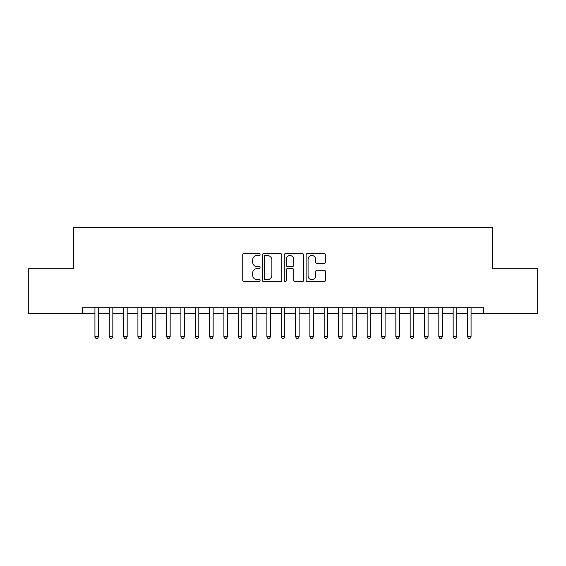 <?xml version="1.0" encoding="UTF-8"?>
<svg xmlns="http://www.w3.org/2000/svg" width="566" height="566" viewBox="0 0 566 566"><rect width="100%" height="100%" fill="white"/><g stroke="black" fill="none" stroke-linecap="round" stroke-linejoin="round"><path stroke-width="0.85" d="M260.077 254.516A0.983 0.983 0 0 0 259.087 253.533L244.144 253.533A1.408 1.408 0 0 0 242.736 254.941L242.736 280.255A1.408 1.408 0 0 0 244.144 281.663L259.087 281.663A0.983 0.983 0 0 0 260.077 280.679A0.983 0.983 0 0 0 259.087 279.689L257.155 279.689A4.5 4.5 0 0 1 252.655 275.189L252.655 273.081A4.5 4.5 0 0 1 257.155 268.581L259.087 268.581A0.983 0.983 0 0 0 260.077 267.598A0.983 0.983 0 0 0 259.087 266.614L257.155 266.614A4.5 4.5 0 0 1 252.655 262.108L252.655 259.999A4.5 4.5 0 0 1 257.155 255.499L259.087 255.499A0.983 0.983 0 0 0 260.077 254.516M324.106 263.445A1.408 1.408 0 0 0 325.514 262.044L325.514 254.941A1.408 1.408 0 0 0 324.106 253.533L307.508 253.533A1.408 1.408 0 0 0 306.1 254.941L306.1 280.255A1.408 1.408 0 0 0 307.508 281.663L324.106 281.663A1.408 1.408 0 0 0 325.514 280.255L325.514 271.673A1.408 1.408 0 0 0 324.106 270.272L317.002 270.272A1.408 1.408 0 0 0 315.595 271.673L315.595 275.932A3.764 3.764 0 0 1 311.831 279.689A3.764 3.764 0 0 1 308.074 275.932L308.074 259.263A3.764 3.764 0 0 1 311.831 255.499A3.764 3.764 0 0 1 315.595 259.263L315.595 262.044A1.408 1.408 0 0 0 317.002 263.445L324.106 263.445M471.068 313.451L483.605 313.451L483.605 307.72L82.395 307.72L82.395 313.451L94.932 313.451M483.605 313.451L537.7 313.451L537.7 268.744L492.349 268.744L492.349 227.475L73.651 227.475L73.651 268.744L28.3 268.744L28.3 313.451L82.395 313.451M281.769 254.941A1.408 1.408 0 0 0 280.361 253.533L263.763 253.533A1.408 1.408 0 0 0 262.362 254.941L262.362 280.255A1.408 1.408 0 0 0 263.763 281.663L280.361 281.663A1.408 1.408 0 0 0 281.769 280.255L281.769 254.941M285.639 253.533L302.237 253.533A1.408 1.408 0 0 1 303.638 254.941L303.638 280.255A1.408 1.408 0 0 1 302.237 281.663L295.134 281.663A1.408 1.408 0 0 1 293.726 280.255L293.726 269.989A1.408 1.408 0 0 0 292.318 268.581L287.606 268.581A1.408 1.408 0 0 0 286.198 269.989L286.198 280.679A0.983 0.983 0 0 1 285.214 281.663A0.983 0.983 0 0 1 284.231 280.679L284.231 254.941A1.408 1.408 0 0 1 285.639 253.533M98.512 313.451L109.259 313.451M112.839 313.451L123.586 313.451M127.173 313.451L137.92 313.451M141.5 313.451L152.247 313.451M155.827 313.451L166.574 313.451M170.161 313.451L180.908 313.451M184.488 313.451L195.235 313.451M198.815 313.451L209.561 313.451M213.149 313.451L223.895 313.451M227.475 313.451L238.222 313.451M241.802 313.451L252.549 313.451M256.136 313.451L266.883 313.451M270.463 313.451L281.21 313.451M284.79 313.451L295.537 313.451M299.117 313.451L309.864 313.451M313.451 313.451L324.198 313.451M327.778 313.451L338.525 313.451M342.105 313.451L352.851 313.451M356.439 313.451L367.185 313.451M370.765 313.451L381.512 313.451M385.092 313.451L395.839 313.451M399.426 313.451L410.173 313.451M413.753 313.451L424.5 313.451M428.08 313.451L438.827 313.451M442.414 313.451L453.161 313.451M456.741 313.451L467.488 313.451M265.312 255.499A0.983 0.983 0 0 0 264.329 256.483L264.329 278.705A0.983 0.983 0 0 0 265.312 279.689L267.35 279.689A4.5 4.5 0 0 0 271.857 275.189L271.857 259.999A4.5 4.5 0 0 0 267.35 255.499L265.312 255.499M293.726 259.334A3.764 3.764 0 0 0 289.962 255.57A3.764 3.764 0 0 0 286.198 259.334L286.198 265.206A1.408 1.408 0 0 0 287.606 266.614L292.318 266.614A1.408 1.408 0 0 0 293.726 265.206L293.726 259.334M94.932 336.664L98.512 336.664L97.437 338.525L96.008 338.525L94.932 336.664L94.932 307.72M98.512 307.72L98.512 336.664M109.259 336.664L112.839 336.664L111.764 338.525L110.335 338.525L109.259 336.664L109.259 307.72M112.839 307.72L112.839 336.664M123.586 336.664L127.173 336.664L126.098 338.525L124.661 338.525L123.586 336.664L123.586 307.72M127.173 307.72L127.173 336.664M137.92 336.664L141.5 336.664L140.425 338.525L138.995 338.525L137.92 336.664L137.92 307.72M141.5 307.72L141.5 336.664M152.247 336.664L155.827 336.664L154.751 338.525L153.322 338.525L152.247 336.664L152.247 307.72M155.827 307.72L155.827 336.664M166.574 336.664L170.161 336.664L169.085 338.525L167.649 338.525L166.574 336.664L166.574 307.72M170.161 307.72L170.161 336.664M180.908 336.664L184.488 336.664L183.412 338.525L181.983 338.525L180.908 336.664L180.908 307.72M184.488 307.72L184.488 336.664M195.235 336.664L198.815 336.664L197.739 338.525L196.31 338.525L195.235 336.664L195.235 307.72M198.815 307.72L198.815 336.664M209.561 336.664L213.149 336.664L212.073 338.525L210.637 338.525L209.561 336.664L209.561 307.72M213.149 307.72L213.149 336.664M223.895 336.664L227.475 336.664L226.4 338.525L224.964 338.525L223.895 336.664L223.895 307.72M227.475 307.72L227.475 336.664M238.222 336.664L241.802 336.664L240.727 338.525L239.298 338.525L238.222 336.664L238.222 307.72M241.802 307.72L241.802 336.664M252.549 336.664L256.136 336.664L255.061 338.525L253.625 338.525L252.549 336.664L252.549 307.72M256.136 307.72L256.136 336.664M266.883 336.664L270.463 336.664L269.388 338.525L267.951 338.525L266.883 336.664L266.883 307.72M270.463 307.72L270.463 336.664M281.21 336.664L284.79 336.664L283.715 338.525L282.285 338.525L281.21 336.664L281.21 307.72M284.79 307.72L284.79 336.664M295.537 336.664L299.117 336.664L298.049 338.525L296.612 338.525L295.537 336.664L295.537 307.72M299.117 307.72L299.117 336.664M309.864 336.664L313.451 336.664L312.375 338.525L310.939 338.525L309.864 336.664L309.864 307.72M313.451 307.72L313.451 336.664M324.198 336.664L327.778 336.664L326.702 338.525L325.273 338.525L324.198 336.664L324.198 307.72M327.778 307.72L327.778 336.664M338.525 336.664L342.105 336.664L341.036 338.525L339.6 338.525L338.525 336.664L338.525 307.72M342.105 307.72L342.105 336.664M352.851 336.664L356.439 336.664L355.363 338.525L353.927 338.525L352.851 336.664L352.851 307.72M356.439 307.72L356.439 336.664M367.185 336.664L370.765 336.664L369.69 338.525L368.261 338.525L367.185 336.664L367.185 307.72M370.765 307.72L370.765 336.664M381.512 336.664L385.092 336.664L384.017 338.525L382.588 338.525L381.512 336.664L381.512 307.72M385.092 307.72L385.092 336.664M395.839 336.664L399.426 336.664L398.351 338.525L396.915 338.525L395.839 336.664L395.839 307.72M399.426 307.72L399.426 336.664M410.173 336.664L413.753 336.664L412.678 338.525L411.249 338.525L410.173 336.664L410.173 307.72M413.753 307.72L413.753 336.664M424.5 336.664L428.08 336.664L427.005 338.525L425.575 338.525L424.5 336.664L424.5 307.72M428.08 307.72L428.08 336.664M438.827 336.664L442.414 336.664L441.338 338.525L439.902 338.525L438.827 336.664L438.827 307.72M442.414 307.72L442.414 336.664M453.161 336.664L456.741 336.664L455.665 338.525L454.236 338.525L453.161 336.664L453.161 307.72M456.741 307.72L456.741 336.664M467.488 336.664L471.068 336.664L469.992 338.525L468.563 338.525L467.488 336.664L467.488 307.72M471.068 307.72L471.068 336.664"/></g></svg>
